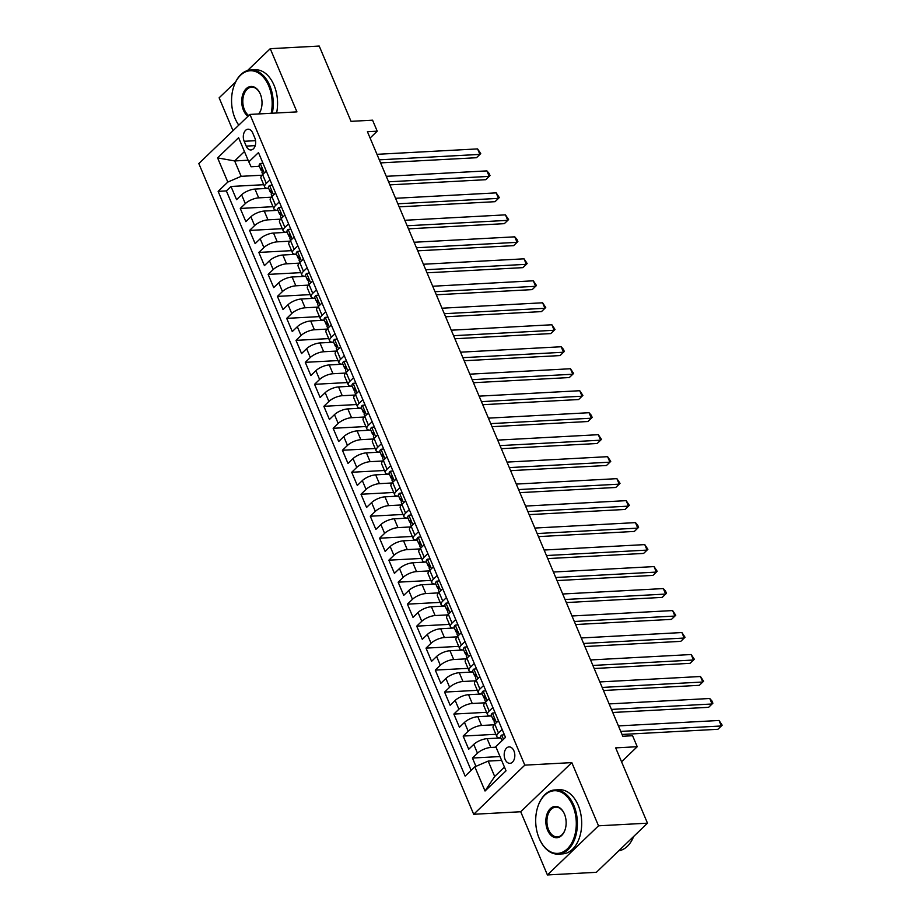 <?xml version="1.0" encoding="UTF-8"?>
<svg xmlns="http://www.w3.org/2000/svg" width="921" height="921" viewBox="0 0 921 921"><rect width="100%" height="100%" fill="white"/><g stroke="black" fill="none" stroke-linecap="round" stroke-linejoin="round"><path stroke-width="1.38" d="M513.93 750.88A8.231 5.319 -93.1 0 0 509.06 746.908A8.231 5.319 -93.1 0 0 505.088 759.376A8.231 5.319 -93.1 0 0 509.946 763.336A8.231 5.319 -93.1 0 0 513.93 750.88M547.408 874.95L596.371 872.314L647.486 823.178L598.512 825.815L571.814 762.611L524.809 765.144L473.693 814.279L520.71 811.746L547.408 874.95L598.512 825.815M524.809 765.144L249.936 114.423L198.821 163.57L473.693 814.279M235.603 81.992L219.129 97.822L233.013 130.69M249.936 114.423L296.942 111.89L270.244 48.686L247.507 70.549M270.244 48.686L319.219 46.05L351.028 121.342L372.568 120.179L377.219 131.173L367.421 131.703L622.792 736.259L632.589 735.729L637.228 746.712L615.677 747.875L647.486 823.178M268.667 188.333L254.967 189.081A10.281 3.822 157.1 0 0 241.601 194.815L236.559 199.661L230.998 186.468L263.717 184.707M271.338 197.186L258.686 197.865A10.281 3.822 157.1 0 0 245.32 203.61L240.277 208.457L272.996 206.684M240.277 208.457L245.849 221.639L250.892 216.792A10.281 3.822 157.1 0 1 264.258 211.059L277.958 210.322M287.237 232.311L273.537 233.048A10.281 3.822 157.1 0 0 260.183 238.781L255.14 243.628L249.568 230.434L282.286 228.673M296.527 254.288L282.828 255.025A10.281 3.822 157.1 0 0 269.462 260.758L264.419 265.605L258.847 252.423L291.577 250.65M305.818 276.277L292.118 277.014A10.281 3.822 157.1 0 0 278.752 282.747L273.71 287.594L268.138 274.4L300.856 272.639M316.433 289.793L312.749 293.339A10.281 3.822 -22.9 0 0 311.114 296.919A10.281 3.822 -22.9 0 0 315.063 298.231L301.397 298.991A10.281 3.822 157.1 0 0 288.043 304.724L283 309.571L277.428 296.389L310.147 294.628M325.723 311.782L322.039 315.316A10.281 3.822 -22.9 0 0 320.404 318.896A10.281 3.822 -22.9 0 0 324.342 320.209L310.688 320.98A10.281 3.822 157.1 0 0 297.322 326.713L292.279 331.56L286.707 318.367L319.437 316.605M333.667 342.221L319.967 342.957A10.281 3.822 157.1 0 0 306.612 348.702L301.57 353.549L295.998 340.356L328.716 338.594M344.293 355.748L340.609 359.294A10.281 3.822 -22.9 0 0 338.974 362.862A10.281 3.822 -22.9 0 0 342.923 364.175L329.258 364.946A10.281 3.822 157.1 0 0 315.891 370.679L310.849 375.526L305.288 362.333L338.007 360.572M353.583 377.725L349.899 381.271A10.281 3.822 -22.9 0 0 348.265 384.851A10.281 3.822 -22.9 0 0 352.202 386.164L338.548 386.935A10.281 3.822 157.1 0 0 325.182 392.668L320.14 397.515L314.568 384.322L347.286 382.56M361.527 408.176L347.827 408.912A10.281 3.822 157.1 0 0 334.473 414.646L329.43 419.492L323.858 406.311L356.577 404.538M370.818 430.153L357.118 430.901A10.281 3.822 157.1 0 0 343.752 436.635L338.709 441.481L333.137 428.288L365.867 426.527M380.108 452.142L366.408 452.879A10.281 3.822 157.1 0 0 353.042 458.612L348 463.459L342.428 450.277L375.146 448.504M389.387 474.131L375.687 474.868A10.281 3.822 157.1 0 0 362.333 480.601L357.29 485.448L351.718 472.254L384.437 470.493M398.678 496.108L384.978 496.845A10.281 3.822 157.1 0 0 371.612 502.578L366.57 507.425L360.997 494.243L393.728 492.47M407.957 518.097L394.257 518.834A10.281 3.822 157.1 0 0 380.903 524.567L375.86 529.414L370.288 516.221L403.007 514.459M417.248 540.074L403.548 540.811A10.281 3.822 157.1 0 0 390.182 546.544L385.139 551.403L379.579 538.209L412.297 536.448M427.874 553.602L424.19 557.136A10.281 3.822 -22.9 0 0 422.555 560.716A10.281 3.822 -22.9 0 0 426.492 562.029L412.838 562.8A10.281 3.822 157.1 0 0 399.472 568.533L394.43 573.38L388.858 560.187L421.576 558.425M437.153 575.579L433.469 579.125A10.281 3.822 -22.9 0 0 431.834 582.705A10.281 3.822 -22.9 0 0 435.783 584.018L422.117 584.777A10.281 3.822 157.1 0 0 408.763 590.522L403.72 595.369L398.148 582.176L430.867 580.414M445.108 606.03L431.408 606.766A10.281 3.822 157.1 0 0 418.042 612.5L412.999 617.346L407.427 604.153L440.157 602.392M455.734 619.545L452.05 623.091A10.281 3.822 -22.9 0 0 450.404 626.671A10.281 3.822 -22.9 0 0 454.352 627.984L440.699 628.755A10.281 3.822 157.1 0 0 427.332 634.488L422.29 639.335L416.718 626.142L449.436 624.38M463.677 649.996L449.978 650.733A10.281 3.822 157.1 0 0 436.623 656.466L431.581 661.313L426.009 648.131L458.727 646.358M472.968 671.985L459.268 672.721A10.281 3.822 157.1 0 0 445.902 678.455L440.86 683.301L435.288 670.108L468.018 668.347M482.247 693.962L468.547 694.699A10.281 3.822 157.1 0 0 455.193 700.432L450.15 705.279L444.578 692.097L477.297 690.324M491.538 715.951L477.838 716.688A10.281 3.822 157.1 0 0 464.472 722.421L459.429 727.268L453.857 714.074L486.587 712.313M500.828 737.928L487.128 738.665A10.281 3.822 157.1 0 0 473.762 744.398L468.72 749.245L463.148 736.063L495.866 734.302M500.782 737.905L500.805 737.894A10.281 3.822 -22.9 0 1 496.845 736.593A10.281 3.822 -22.9 0 1 498.48 733.012L502.164 729.467M491.503 715.916L491.526 715.916A10.281 3.822 -22.9 0 1 487.554 714.604A10.281 3.822 -22.9 0 1 489.189 711.024L492.873 707.478M483.594 685.5L479.899 689.046A10.281 3.822 -22.9 0 0 478.264 692.627A10.281 3.822 -22.9 0 0 482.213 693.927L482.236 693.927M472.922 671.95L472.957 671.95A10.281 3.822 -22.9 0 1 468.985 670.638A10.281 3.822 -22.9 0 1 470.619 667.057L474.303 663.511M463.643 649.961L463.666 649.961A10.281 3.822 -22.9 0 1 459.694 648.649A10.281 3.822 -22.9 0 1 461.329 645.08L465.013 641.534M445.073 605.995L445.096 605.995A10.281 3.822 -22.9 0 1 441.124 604.683A10.281 3.822 -22.9 0 1 442.759 601.114L446.443 597.568M417.213 540.051L417.236 540.051A10.281 3.822 -22.9 0 1 413.264 538.739A10.281 3.822 -22.9 0 1 414.899 535.159L418.583 531.613M407.922 518.062L407.945 518.062A10.281 3.822 -22.9 0 1 403.974 516.75A10.281 3.822 -22.9 0 1 405.608 513.17L409.304 509.635M400.013 487.646L396.329 491.192A10.281 3.822 -22.9 0 0 394.695 494.773A10.281 3.822 -22.9 0 0 398.632 496.085L398.666 496.074M389.353 474.096L389.376 474.096A10.281 3.822 -22.9 0 1 385.404 472.784A10.281 3.822 -22.9 0 1 387.039 469.203L390.723 465.658M380.062 452.107L380.085 452.107A10.281 3.822 -22.9 0 1 376.113 450.806A10.281 3.822 -22.9 0 1 377.76 447.226L381.444 443.68M372.153 421.691L368.469 425.237A10.281 3.822 -22.9 0 0 366.834 428.818A10.281 3.822 -22.9 0 0 370.783 430.13L370.806 430.13M361.493 408.141L361.516 408.141A10.281 3.822 -22.9 0 1 357.544 406.829A10.281 3.822 -22.9 0 1 359.178 403.26L362.862 399.714M333.632 342.198L333.655 342.198A10.281 3.822 -22.9 0 1 329.683 340.885A10.281 3.822 -22.9 0 1 331.318 337.305L335.014 333.759M305.772 276.242L305.795 276.242A10.281 3.822 -22.9 0 1 301.823 274.93A10.281 3.822 -22.9 0 1 303.47 271.35L307.154 267.815M296.493 254.254L296.516 254.254A10.281 3.822 -22.9 0 1 292.544 252.953A10.281 3.822 -22.9 0 1 294.179 249.372L297.863 245.826M288.572 223.838L284.888 227.383A10.281 3.822 -22.9 0 0 283.254 230.964A10.281 3.822 -22.9 0 0 287.202 232.276L287.225 232.276M279.293 201.86L275.609 205.406A10.281 3.822 -22.9 0 0 273.974 208.986A10.281 3.822 -22.9 0 0 277.912 210.287L277.946 210.287M244.18 141.281L246.229 146.117A7.967 5.146 -93.1 0 0 250.938 149.962A7.967 5.146 -93.1 0 0 254.795 137.885L252.745 133.05A7.967 5.146 -93.1 0 0 248.037 129.205A7.967 5.146 -93.1 0 0 244.18 141.281L255.554 140.671M248.106 160.219L234.671 160.945L241.164 176.325L227.809 182.07L218.139 191.361L465.151 776.127L474.822 766.825L485.033 791.012L506.032 770.831L495.82 746.643L505.491 737.353L258.479 152.587L248.808 161.877L251.111 166.77L259.365 166.321M227.809 182.07L217.598 157.882L238.597 137.701L248.808 161.877M496.051 747.184L490.835 747.461L487.128 738.665M494.209 724.792L481.556 725.483L477.838 716.688M484.918 702.815L472.266 703.494L468.547 694.699M475.627 680.826L462.975 681.505L459.268 672.721M466.348 658.849L453.696 659.528L449.978 650.733M457.058 636.86L444.406 637.539L440.699 628.755M447.767 614.883L435.126 615.562L431.408 606.766M438.488 592.894L425.836 593.573L422.117 584.777M429.198 570.905L416.545 571.596L412.838 562.8M419.918 548.928L407.266 549.607L403.548 540.811M410.628 526.939L397.976 527.629L394.257 518.834M401.337 504.961L388.685 505.641L384.978 496.845M392.058 482.972L379.406 483.663L375.687 474.868M382.768 460.995L370.115 461.674L366.408 452.879M373.477 439.006L360.836 439.685L357.118 430.901M364.198 417.029L351.546 417.708L347.827 408.912M354.907 395.04L342.255 395.719L338.548 386.935M345.628 373.063L332.976 373.742L329.258 364.946M336.338 351.074L323.685 351.753L319.967 342.957M327.047 329.085L314.395 329.776L310.688 320.98M317.768 307.107L305.116 307.787L301.397 298.991M308.477 285.119L295.825 285.809L292.118 277.014M299.187 263.141L286.546 263.82L282.828 255.025M289.908 241.152L277.256 241.843L273.537 233.048M280.617 219.175L267.965 219.854L264.258 211.059M268.633 188.31L268.656 188.31A10.281 3.822 157.1 0 1 264.684 186.998L260.965 178.202A10.281 3.822 157.1 0 1 262.6 174.622L266.296 171.087M230.998 186.468L226.37 190.912L471.138 770.37M490.835 747.461A10.281 3.822 -22.9 0 0 477.481 753.194L472.438 758.041L475.938 766.353M463.148 736.063L468.19 731.216A10.281 3.822 -22.9 0 1 481.556 725.483M453.857 714.074L458.9 709.228A10.281 3.822 -22.9 0 1 472.266 703.494M444.578 692.097L449.621 687.25A10.281 3.822 -22.9 0 1 462.975 681.505M435.288 670.108L440.33 665.261A10.281 3.822 -22.9 0 1 453.696 659.528M426.009 648.131L431.051 643.272A10.281 3.822 -22.9 0 1 444.406 637.539M416.718 626.142L421.76 621.295A10.281 3.822 -22.9 0 1 435.126 615.562M407.427 604.153L412.47 599.306A10.281 3.822 -22.9 0 1 425.836 593.573M398.148 582.176L403.191 577.329A10.281 3.822 -22.9 0 1 416.545 571.596M388.858 560.187L393.9 555.34A10.281 3.822 -22.9 0 1 407.266 549.607M379.579 538.209L384.61 533.363A10.281 3.822 -22.9 0 1 397.976 527.629M370.288 516.221L375.331 511.374A10.281 3.822 -22.9 0 1 388.685 505.641M360.997 494.243L366.04 489.396A10.281 3.822 -22.9 0 1 379.406 483.663M351.718 472.254L356.761 467.408A10.281 3.822 -22.9 0 1 370.115 461.674M342.428 450.277L347.47 445.43A10.281 3.822 -22.9 0 1 360.836 439.685M333.137 428.288L338.18 423.441A10.281 3.822 -22.9 0 1 351.546 417.708M323.858 406.311L328.901 401.452A10.281 3.822 -22.9 0 1 342.255 395.719M314.568 384.322L319.61 379.475A10.281 3.822 -22.9 0 1 332.976 373.742M305.288 362.333L310.319 357.486A10.281 3.822 -22.9 0 1 323.685 351.753M295.998 340.356L301.04 335.509A10.281 3.822 -22.9 0 1 314.395 329.776M286.707 318.367L291.75 313.52A10.281 3.822 -22.9 0 1 305.116 307.787M277.428 296.389L282.471 291.543A10.281 3.822 -22.9 0 1 295.825 285.809M268.138 274.4L273.18 269.554A10.281 3.822 -22.9 0 1 286.546 263.82M258.847 252.423L263.89 247.576A10.281 3.822 -22.9 0 1 277.256 241.843M249.568 230.434L254.61 225.587A10.281 3.822 -22.9 0 1 267.965 219.854M270.003 179.871L266.319 183.417A10.281 3.822 157.1 0 0 264.684 186.998M275.575 193.065L271.891 196.61A10.281 3.822 157.1 0 0 270.256 200.191L273.974 208.986M284.865 215.054L281.181 218.588A10.281 3.822 157.1 0 0 279.547 222.168L283.254 230.964M294.144 237.031L290.46 240.577A10.281 3.822 157.1 0 0 288.826 244.157L292.544 252.953M303.435 259.02L299.751 262.554A10.281 3.822 157.1 0 0 298.116 266.134L301.823 274.93M312.726 280.997L309.042 284.543A10.281 3.822 157.1 0 0 307.395 288.123L311.114 296.919M322.005 302.986L318.321 306.532A10.281 3.822 157.1 0 0 316.686 310.101L320.404 318.896M331.295 324.963L327.611 328.509A10.281 3.822 157.1 0 0 325.976 332.09L329.683 340.885M340.586 346.952L336.89 350.498A10.281 3.822 157.1 0 0 335.256 354.078L338.974 362.862M349.865 368.93L346.181 372.475A10.281 3.822 157.1 0 0 344.546 376.056L348.265 384.851M359.155 390.918L355.471 394.464A10.281 3.822 157.1 0 0 353.825 398.045L357.544 406.829M368.435 412.907L364.751 416.442A10.281 3.822 157.1 0 0 363.116 420.022L366.834 428.818M377.725 434.885L374.041 438.431A10.281 3.822 157.1 0 0 372.406 442.011L376.113 450.806M387.016 456.874L383.332 460.408A10.281 3.822 157.1 0 0 381.685 463.988L385.404 472.784M396.295 478.851L392.611 482.397A10.281 3.822 157.1 0 0 390.976 485.977L394.695 494.773M405.585 500.84L401.901 504.386A10.281 3.822 157.1 0 0 400.267 507.955L403.974 516.75M414.876 522.817L411.18 526.363A10.281 3.822 157.1 0 0 409.546 529.943L413.264 538.739M424.155 544.806L420.471 548.352A10.281 3.822 157.1 0 0 418.836 551.921L422.555 560.716M433.446 566.783L429.762 570.329A10.281 3.822 157.1 0 0 428.115 573.91L431.834 582.705M442.725 588.772L439.041 592.318A10.281 3.822 157.1 0 0 437.406 595.899L441.124 604.683M452.015 610.75L448.331 614.295A10.281 3.822 157.1 0 0 446.697 617.876L450.404 626.671M461.306 632.739L457.622 636.284A10.281 3.822 157.1 0 0 455.976 639.865L459.694 648.649M470.585 654.727L466.901 658.262A10.281 3.822 157.1 0 0 465.266 661.842L468.985 670.638M479.876 676.705L476.192 680.251A10.281 3.822 157.1 0 0 474.557 683.831L478.264 692.627M489.166 698.694L485.471 702.228A10.281 3.822 157.1 0 0 483.836 705.808L487.554 714.604M498.445 720.671L494.761 724.217A10.281 3.822 157.1 0 0 493.126 727.797L496.845 736.593M262.048 175.209L241.164 176.325M621.56 761.782L637.228 746.712M370.092 138.023L377.219 131.173M244.445 151.551L234.671 160.945L217.598 157.882M501.623 760.366L488.188 761.091L494.681 776.484L504.455 767.089M226.37 190.912L218.139 191.361M472.438 758.041L500.011 756.555M474.822 766.825L488.188 761.091M485.033 791.012L494.681 776.484M571.814 762.611L520.71 811.746M262.946 163.178L260.171 163.524A6.815 2.533 157.1 0 0 259.158 165.826L260.919 170.005A6.815 2.533 157.1 0 0 261.599 170.615L262.393 170.972M380.592 162.89L476.468 157.721L479.922 154.394L379.302 159.828M477.596 148.903L480.739 153.611L479.922 154.394L477.596 148.903L376.977 154.325M262.796 174.437L262.036 172.641A6.815 2.533 -22.9 0 1 262.255 171.318L261.138 168.681A6.815 2.533 157.1 0 0 260.919 170.005M271.165 113.283A31.36 20.262 -93.1 0 0 268.725 85.895A31.36 20.262 -93.1 0 0 233.83 86.367A31.36 20.262 -93.1 0 0 235.016 118.302A31.36 20.262 -93.1 0 0 235.626 119.684A31.36 20.262 -93.1 0 0 238.815 125.118M233.899 86.16A32.131 20.769 86.9 0 1 233.969 85.952A32.131 20.769 86.9 0 1 250.719 69.984A32.131 20.769 86.9 0 1 269.726 85.469A32.131 20.769 86.9 0 1 272.294 113.225M248.002 116.288A15.68 10.131 86.9 0 1 243.443 110.198A15.68 10.131 86.9 0 1 245.988 88.911A15.68 10.131 86.9 0 1 259.987 93.309A15.68 10.131 86.9 0 1 260.298 94A15.68 10.131 86.9 0 1 260.885 109.967A15.68 10.131 86.9 0 1 258.882 113.951M260.079 93.516A14.909 9.636 -93.1 0 0 251.652 87.184A14.909 9.636 -93.1 0 0 244.445 109.772A14.909 9.636 -93.1 0 0 248.774 115.551M258.64 113.962A14.909 9.636 -93.1 0 0 260.954 109.749M250.719 69.984L255.036 69.754A32.131 20.769 86.9 0 1 274.032 85.239A32.131 20.769 86.9 0 1 276.599 112.995M238.746 125.175A32.131 20.769 86.9 0 1 235.811 120.075A32.131 20.769 86.9 0 1 235.718 119.88M572.85 805.863A31.36 20.262 -93.1 0 0 537.956 806.336A31.36 20.262 -93.1 0 0 539.142 838.271A31.36 20.262 -93.1 0 0 539.752 839.641A31.36 20.262 -93.1 0 0 567.75 848.46A31.36 20.262 -93.1 0 0 572.85 805.863M538.025 806.128A32.131 20.769 86.9 0 1 538.094 805.921A32.131 20.769 86.9 0 1 554.845 789.953A32.131 20.769 86.9 0 1 573.852 805.438A32.131 20.769 86.9 0 1 558.31 854.124A32.131 20.769 86.9 0 1 539.936 840.044A32.131 20.769 86.9 0 1 539.844 839.848M564.423 813.968A15.68 10.131 86.9 0 1 565.01 829.936A15.68 10.131 86.9 0 1 547.569 830.166A15.68 10.131 86.9 0 1 550.113 808.868A15.68 10.131 86.9 0 1 564.113 813.278A15.68 10.131 86.9 0 1 564.423 813.968M564.205 813.485A14.909 9.636 -93.1 0 0 555.777 807.153A14.909 9.636 -93.1 0 0 548.571 829.74A14.909 9.636 -93.1 0 0 557.378 836.924A14.909 9.636 -93.1 0 0 565.08 829.717M554.845 789.953L559.162 789.723A32.131 20.769 86.9 0 1 578.158 805.207A32.131 20.769 86.9 0 1 562.616 853.882L558.31 854.124M633.66 836.464A32.131 20.769 86.9 0 1 618.751 850.797M272.236 185.156L269.462 185.501A6.815 2.533 157.1 0 0 268.448 187.803L270.21 191.982A6.815 2.533 157.1 0 0 270.878 192.604L271.683 192.961M389.882 184.868L485.758 179.699L489.212 176.383L388.581 181.805M486.887 170.892L489.097 173.39L490.018 175.589L489.212 176.383L486.887 170.892L386.267 176.314M272.086 196.426L271.327 194.619A6.815 2.533 -22.9 0 1 271.545 193.295L270.429 190.659A6.815 2.533 157.1 0 0 270.21 191.982M281.527 207.144L278.741 207.49A6.815 2.533 157.1 0 0 277.728 209.792L279.489 213.971A6.815 2.533 157.1 0 0 280.168 214.581L280.963 214.938M399.161 206.857L495.038 201.687L498.491 198.372L397.872 203.794M496.177 192.869L499.309 197.578L498.491 198.372L496.177 192.869L395.546 198.291M281.366 218.404L280.606 216.608A6.815 2.533 -22.9 0 1 280.824 215.284L279.719 212.647A6.815 2.533 157.1 0 0 279.489 213.971M290.806 229.122L288.031 229.467A6.815 2.533 157.1 0 0 287.018 231.77L288.78 235.949A6.815 2.533 157.1 0 0 289.447 236.57L290.253 236.927M408.452 228.834L504.328 223.665L507.782 220.349L407.151 225.772M505.456 214.858L508.599 219.555L507.782 220.349L505.456 214.858L404.837 220.28M290.656 240.393L289.896 238.585A6.815 2.533 -22.9 0 1 290.115 237.273L288.998 234.625A6.815 2.533 157.1 0 0 288.78 235.949M300.096 251.111L297.322 251.456A6.815 2.533 157.1 0 0 296.297 253.759L298.07 257.938A6.815 2.533 157.1 0 0 298.738 258.559L299.544 258.905M417.743 250.823L513.619 245.654L517.072 242.338L416.442 247.761M514.747 236.835L516.957 239.345L517.878 241.544L517.072 242.338L514.747 236.835L414.116 242.258M299.947 262.37L299.175 260.574A6.815 2.533 -22.9 0 1 299.406 259.25L298.289 256.614A6.815 2.533 157.1 0 0 298.07 257.938M309.387 273.088L306.601 273.433A6.815 2.533 157.1 0 0 305.588 275.736L307.349 279.915A6.815 2.533 157.1 0 0 308.028 280.537L308.823 280.893M427.022 272.812L522.898 267.643L526.351 264.315L425.732 269.738M524.037 258.824L527.169 263.533L526.351 264.315L524.037 258.824L423.407 264.246M309.226 284.359L308.466 282.551A6.815 2.533 -22.9 0 1 308.685 281.239L307.568 278.591A6.815 2.533 157.1 0 0 307.349 279.915M318.666 295.077L315.891 295.422A6.815 2.533 157.1 0 0 314.878 297.725L316.64 301.904A6.815 2.533 157.1 0 0 317.308 302.525L318.113 302.882M436.312 294.789L532.188 289.62L535.642 286.304L435.011 291.727M533.317 280.801L536.459 285.51L535.642 286.304L533.317 280.801L432.697 286.235M318.516 306.348L317.757 304.54A6.815 2.533 -22.9 0 1 317.975 303.216L316.859 300.58A6.815 2.533 157.1 0 0 316.64 301.904M327.957 317.054L325.182 317.4A6.815 2.533 157.1 0 0 324.157 319.714L325.93 323.881A6.815 2.533 157.1 0 0 326.598 324.503L327.404 324.86M445.591 316.778L541.467 311.609L544.921 308.282L444.302 313.704M542.607 302.79L545.739 307.499L544.921 308.282L542.607 302.79L441.976 308.213M327.795 328.325L327.036 326.518A6.815 2.533 -22.9 0 1 327.266 325.205L326.149 322.569A6.815 2.533 157.1 0 0 325.93 323.881M337.236 339.043L334.461 339.389A6.815 2.533 157.1 0 0 333.448 341.691L335.209 345.87A6.815 2.533 157.1 0 0 335.889 346.492L336.683 346.849M454.882 338.755L550.758 333.586L554.212 330.271L453.593 335.693M551.886 324.768L555.029 329.476L554.212 330.271L551.886 324.768L451.267 330.202M337.086 350.314L336.326 348.506A6.815 2.533 -22.9 0 1 336.545 347.182L335.428 344.546A6.815 2.533 157.1 0 0 335.209 345.87M346.526 361.032L343.752 361.366A6.815 2.533 157.1 0 0 342.739 363.68L344.5 367.847A6.815 2.533 157.1 0 0 345.168 368.469L345.974 368.826M464.172 360.744L560.049 355.575L563.502 352.248L462.872 357.682M561.177 346.757L563.387 349.266L564.308 351.465L563.502 352.248L561.177 346.757L460.558 352.179M346.377 372.291L345.617 370.495A6.815 2.533 -22.9 0 1 345.836 369.171L344.719 366.535A6.815 2.533 157.1 0 0 344.5 367.847M355.817 383.009L353.031 383.355A6.815 2.533 157.1 0 0 352.018 385.657L353.779 389.836A6.815 2.533 157.1 0 0 354.458 390.458L355.253 390.815M473.452 382.722L569.328 377.552L572.781 374.237L472.162 379.659M570.467 368.745L573.599 373.442L572.781 374.237L570.467 368.745L469.837 374.168M355.656 394.28L354.896 392.473A6.815 2.533 -22.9 0 1 355.115 391.149L354.009 388.512A6.815 2.533 157.1 0 0 353.779 389.836M365.096 404.998L362.321 405.344A6.815 2.533 157.1 0 0 361.308 407.646L363.07 411.825A6.815 2.533 157.1 0 0 363.737 412.435L364.543 412.792M482.742 404.71L578.618 399.541L582.072 396.214L481.441 401.648M579.746 390.723L582.889 395.431L582.072 396.214L579.746 390.723L479.127 396.145M364.946 416.257L364.186 414.462A6.815 2.533 -22.9 0 1 364.405 413.138L363.288 410.501A6.815 2.533 157.1 0 0 363.07 411.825M374.387 426.976L371.612 427.321A6.815 2.533 157.1 0 0 370.587 429.623L372.36 433.803A6.815 2.533 157.1 0 0 373.028 434.424L373.834 434.781M492.033 426.688L587.909 421.519L591.363 418.203L490.732 423.625M589.037 412.712L591.247 415.21L592.168 417.409L591.363 418.203L589.037 412.712L488.406 418.134M374.237 438.246L373.466 436.439A6.815 2.533 -22.9 0 1 373.696 435.115L372.579 432.479A6.815 2.533 157.1 0 0 372.36 433.803M383.677 448.964L380.891 449.31A6.815 2.533 157.1 0 0 379.878 451.612L381.639 455.791A6.815 2.533 157.1 0 0 382.319 456.402L383.113 456.758M501.312 448.677L597.188 443.508L600.642 440.192L500.022 445.614M598.328 434.689L601.459 439.398L600.642 440.192L598.328 434.689L497.697 440.111M383.516 460.224L382.756 458.428A6.815 2.533 -22.9 0 1 382.975 457.104L381.858 454.467A6.815 2.533 157.1 0 0 381.639 455.791M392.956 470.942L390.182 471.287A6.815 2.533 157.1 0 0 389.169 473.59L390.93 477.769A6.815 2.533 157.1 0 0 391.598 478.39L392.404 478.747M510.602 470.654L606.479 465.496L609.932 462.169L509.301 467.592M607.607 456.678L610.75 461.386L609.932 462.169L607.607 456.678L506.987 462.1M392.807 482.213L392.047 480.405A6.815 2.533 -22.9 0 1 392.265 479.093L391.149 476.445A6.815 2.533 157.1 0 0 390.93 477.769M402.247 492.931L399.472 493.276A6.815 2.533 157.1 0 0 398.448 495.579L400.221 499.758A6.815 2.533 157.1 0 0 400.888 500.379L401.694 500.725M519.881 492.643L615.758 487.474L619.211 484.158L518.592 489.581M616.897 478.655L620.029 483.364L619.211 484.158L616.897 478.655L516.267 484.078M402.086 504.19L401.326 502.394A6.815 2.533 -22.9 0 1 401.556 501.07L400.439 498.434A6.815 2.533 157.1 0 0 400.221 499.758M411.526 514.908L408.751 515.253A6.815 2.533 157.1 0 0 407.738 517.556L409.5 521.735A6.815 2.533 157.1 0 0 410.179 522.357L410.973 522.714M529.172 514.632L625.048 509.463L628.502 506.136L527.883 511.558M626.176 500.644L629.319 505.353L628.502 506.136L626.176 500.644L525.557 506.066M411.376 526.179L410.616 524.371A6.815 2.533 -22.9 0 1 410.835 523.059L409.718 520.411A6.815 2.533 157.1 0 0 409.5 521.735M420.816 536.897L418.042 537.242A6.815 2.533 157.1 0 0 417.017 539.545L418.79 543.724A6.815 2.533 157.1 0 0 419.458 544.346L420.264 544.702M538.463 536.609L634.339 531.44L637.793 528.124L537.162 533.547M635.467 522.621L637.677 525.131L638.598 527.33L637.793 528.124L635.467 522.621L534.848 528.055M420.667 548.168L419.907 546.36A6.815 2.533 -22.9 0 1 420.126 545.036L419.009 542.4A6.815 2.533 157.1 0 0 418.79 543.724M430.107 558.874L427.321 559.22A6.815 2.533 157.1 0 0 426.308 561.534L428.069 565.701A6.815 2.533 157.1 0 0 428.749 566.323L429.543 566.68M547.742 558.598L643.618 553.429L647.072 550.102L546.452 555.536M644.758 544.61L647.889 549.319L647.072 550.102L644.758 544.61L544.127 550.033M429.946 570.145L429.186 568.349A6.815 2.533 -22.9 0 1 429.405 567.025L428.3 564.389A6.815 2.533 157.1 0 0 428.069 565.701M439.386 580.863L436.612 581.209A6.815 2.533 157.1 0 0 435.598 583.511L437.36 587.69A6.815 2.533 157.1 0 0 438.028 588.312L438.833 588.669M557.032 580.575L652.908 575.406L656.362 572.091L555.731 577.513M654.037 566.588L657.18 571.296L656.362 572.091L654.037 566.588L553.417 572.022M439.236 592.134L438.477 590.326A6.815 2.533 -22.9 0 1 438.695 589.003L437.579 586.366A6.815 2.533 157.1 0 0 437.36 587.69M448.677 602.852L445.902 603.186A6.815 2.533 157.1 0 0 444.878 605.5L446.65 609.667A6.815 2.533 157.1 0 0 447.318 610.289L448.124 610.646M566.323 602.564L662.199 597.395L665.653 594.068L565.022 599.502M663.327 588.577L665.538 591.086L666.459 593.285L665.653 594.068L663.327 588.577L562.696 593.999M448.527 614.111L447.756 612.315A6.815 2.533 -22.9 0 1 447.986 610.991L446.869 608.355A6.815 2.533 157.1 0 0 446.65 609.667M457.967 624.829L455.181 625.175A6.815 2.533 157.1 0 0 454.168 627.477L455.93 631.656A6.815 2.533 157.1 0 0 456.609 632.278L457.403 632.635M575.602 624.542L671.478 619.373L674.932 616.057L574.313 621.479M672.618 610.565L675.749 615.263L674.932 616.057L672.618 610.565L571.987 615.988M457.806 636.1L457.046 634.293A6.815 2.533 -22.9 0 1 457.265 632.969L456.148 630.332A6.815 2.533 157.1 0 0 455.93 631.656M467.246 646.818L464.472 647.164A6.815 2.533 157.1 0 0 463.459 649.466L465.22 653.645A6.815 2.533 157.1 0 0 465.888 654.255L466.694 654.612M584.893 646.53L680.769 641.361L684.222 638.046L583.592 643.468M681.897 632.543L685.04 637.251L684.222 638.046L681.897 632.543L581.278 637.965M467.097 658.078L466.337 656.282A6.815 2.533 -22.9 0 1 466.556 654.958L465.439 652.321A6.815 2.533 157.1 0 0 465.22 653.645M476.537 668.796L473.762 669.141A6.815 2.533 157.1 0 0 472.738 671.444L474.511 675.623A6.815 2.533 157.1 0 0 475.178 676.244L475.984 676.601M594.172 668.508L690.048 663.339L693.501 660.023L592.882 665.446M691.187 654.532L694.319 659.229L693.501 660.023L691.187 654.532L590.557 659.954M476.376 680.066L475.616 678.259A6.815 2.533 -22.9 0 1 475.846 676.935L474.729 674.299A6.815 2.533 157.1 0 0 474.511 675.623M485.816 690.785L483.041 691.13A6.815 2.533 157.1 0 0 482.028 693.432L483.79 697.611A6.815 2.533 157.1 0 0 484.469 698.222L485.263 698.578M603.462 690.497L699.338 685.328L702.792 682.012L602.173 687.434M700.467 676.509L703.609 681.218L702.792 682.012L700.467 676.509L599.847 681.931M485.666 702.044L484.907 700.248A6.815 2.533 -22.9 0 1 485.125 698.924L484.009 696.288A6.815 2.533 157.1 0 0 483.79 697.611M495.107 712.762L492.332 713.107A6.815 2.533 157.1 0 0 491.307 715.41L493.08 719.589A6.815 2.533 157.1 0 0 493.748 720.21L494.554 720.567M612.753 712.486L708.629 707.316L712.083 703.989L611.452 709.412M709.757 698.498L711.968 701.008L712.889 703.207L712.083 703.989L709.757 698.498L609.138 703.92M494.957 724.033L494.197 722.225A6.815 2.533 -22.9 0 1 494.416 720.913L493.299 718.265A6.815 2.533 157.1 0 0 493.08 719.589M504.397 734.751L501.611 735.096A6.815 2.533 157.1 0 0 500.598 737.399L502.003 740.703M622.032 734.463L717.908 729.294L721.362 725.978L620.742 731.401M719.048 720.475L722.179 725.184L721.362 725.978L719.048 720.475L618.417 725.909M258.686 197.865L254.967 189.081M245.32 203.61L241.601 194.815M477.481 753.194L473.762 744.398M468.19 731.216L464.472 722.421M458.9 709.228L455.193 700.432M449.621 687.25L445.902 678.455M440.33 665.261L436.623 656.466M431.051 643.272L427.332 634.488M421.76 621.295L418.042 612.5M412.47 599.306L408.763 590.522M403.191 577.329L399.472 568.533M393.9 555.34L390.182 546.544M384.61 533.363L380.903 524.567M375.331 511.374L371.612 502.578M366.04 489.396L362.333 480.601M356.761 467.408L353.042 458.612M347.47 445.43L343.752 436.635M338.18 423.441L334.473 414.646M328.901 401.452L325.182 392.668M319.61 379.475L315.891 370.679M310.319 357.486L306.612 348.702M301.04 335.509L297.322 326.713M291.75 313.52L288.043 304.724M282.471 291.543L278.752 282.747M273.18 269.554L269.462 260.758M263.89 247.576L260.183 238.781M254.61 225.587L250.892 216.792M266.319 183.417L262.6 174.622M275.609 205.406L271.891 196.61M284.888 227.383L281.181 218.588M294.179 249.372L290.46 240.577M303.47 271.35L299.751 262.554M312.749 293.339L309.042 284.543M322.039 315.316L318.321 306.532M331.318 337.305L327.611 328.509M340.609 359.294L336.89 350.498M349.899 381.271L346.181 372.475M359.178 403.26L355.471 394.464M368.469 425.237L364.751 416.442M377.76 447.226L374.041 438.431M387.039 469.203L383.332 460.408M396.329 491.192L392.611 482.397M405.608 513.17L401.901 504.386M414.899 535.159L411.18 526.363M424.19 557.136L420.471 548.352M433.469 579.125L429.762 570.329M442.759 601.114L439.041 592.318M452.05 623.091L448.331 614.295M461.329 645.08L457.622 636.284M470.619 667.057L466.901 658.262M479.899 689.046L476.192 680.251M489.189 711.024L485.471 702.228M498.48 733.012L494.761 724.217M255.209 145.633L246.229 146.117M264.281 173.01L260.263 163.512M273.572 194.999L269.554 185.489M282.851 216.976L278.833 207.478M292.141 238.965L288.123 229.456M301.42 260.954L297.414 251.445M310.711 282.931L306.693 273.422M320.001 304.92L315.984 295.411M329.281 326.897L325.263 317.388M338.571 348.886L334.553 339.377M347.862 370.864L343.844 361.354M357.141 392.853L353.123 383.343M366.431 414.83L362.414 405.332M375.71 436.819L371.704 427.309M385.001 458.808L380.983 449.298M394.292 480.785L390.274 471.276M403.571 502.774L399.553 493.265M412.861 524.751L408.843 515.242M422.152 546.74L418.134 537.231M431.431 568.718L427.413 559.208M440.722 590.706L436.704 581.197M450.001 612.684L445.994 603.174M459.291 634.673L455.273 625.163M468.582 656.65L464.564 647.152M477.861 678.639L473.843 669.13M487.151 700.628L483.134 691.118M496.442 722.605L492.424 713.096M503.476 739.275L501.703 735.085"/></g></svg>

